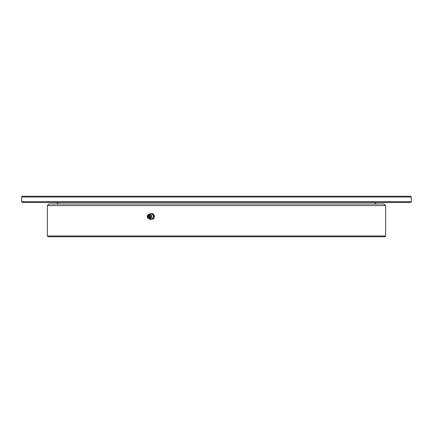 <?xml version="1.0" encoding="UTF-8"?>
<svg xmlns="http://www.w3.org/2000/svg" width="433" height="433" viewBox="0 0 433 433"><rect width="100%" height="100%" fill="white"/><g stroke="black" fill="none" stroke-linecap="round" stroke-linejoin="round"><path stroke-width="0.65" d="M385.63 235.985L384.85 236.764L48.15 236.764L47.37 235.985L385.63 235.985L385.63 205.588L47.37 205.588L47.37 235.985M377.446 204.03L55.554 204.03M47.37 205.588L48.929 204.03L384.071 204.03L385.63 205.588M21.65 197.015L22.429 196.236L410.571 196.236L411.35 197.015L21.65 197.015L21.65 201.691L411.35 201.691L411.35 197.015M411.35 201.691L410.571 202.471L22.429 202.471L21.65 201.691M56.723 202.471L58.282 204.03M151.918 213.539L152.73 213.539L154.597 215.953L153.791 215.953L151.918 213.539L149.055 214.086L148.92 214.438M154.597 215.953L153.607 218.914L152.795 218.914L153.791 215.953M153.607 218.914L150.738 219.461L152.795 218.914M148.952 218.254L149.932 219.461M149.25 214.422A2.728 2.522 90 0 1 153.25 217.431A2.728 2.522 90 0 1 149.25 218.578M149.455 214.443A2.571 2.376 90 0 1 152.411 218.47A2.571 2.376 90 0 1 149.455 218.557M149.547 218.541A2.051 1.894 -90 0 0 151.49 215.699A2.051 1.894 -90 0 0 149.547 214.459M150.408 218.091A2.078 1.921 -90 0 0 149.829 214.546A2.078 1.921 -90 0 0 147.28 216.863A2.078 1.921 -90 0 0 150.408 218.091M149.721 217.696A1.559 1.44 -90 0 0 149.288 215.033A1.559 1.44 -90 0 0 147.377 216.771A1.559 1.44 -90 0 0 149.721 217.696M148.102 217.128A0.974 0.898 90 0 1 148.795 215.526A0.974 0.898 90 0 1 149.694 216.5A0.974 0.898 90 0 1 148.102 217.128M374.718 204.03L376.277 202.471M149.255 217.339L148.541 216.505L149.255 215.661"/></g></svg>
